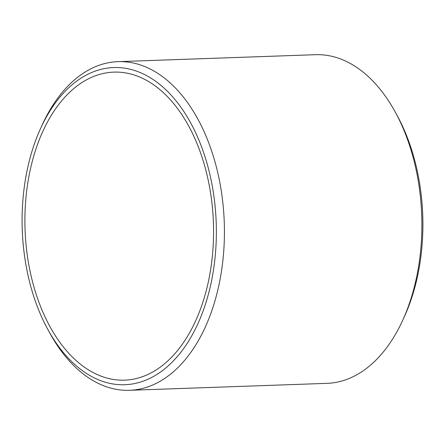 <?xml version="1.0" encoding="UTF-8"?>
<svg xmlns="http://www.w3.org/2000/svg" width="445" height="445" viewBox="0 0 445 445"><rect width="100%" height="100%" fill="white"/><g stroke="black" fill="none" stroke-linecap="round" stroke-linejoin="round"><path stroke-width="0.67" d="M99.207 69.843A158.687 97.043 88 0 1 214.284 199.043A158.687 97.043 88 0 1 139.252 382.427A158.687 97.043 88 0 1 47.815 329.406A158.687 97.043 88 0 1 40.734 128.143A158.687 97.043 88 0 1 99.207 69.843M40.734 128.143L42.431 124.439A164.428 100.553 88 0 1 103.023 64.024A164.428 100.553 88 0 1 117.986 61.649A164.428 100.553 88 0 1 223.546 210.129A164.428 100.553 88 0 1 144.519 387.923A164.428 100.553 88 0 1 129.556 390.304A164.428 100.553 88 0 1 49.773 332.982L47.815 329.406M117.986 61.649L315.444 54.696A164.428 100.553 88 0 1 395.227 112.018L397.185 115.594A158.687 97.043 88 0 1 404.266 316.857L402.569 320.561A164.428 100.553 88 0 1 341.977 380.976A164.428 100.553 88 0 1 327.014 383.351L129.556 390.304M395.227 112.018A164.428 100.553 88 0 1 402.569 320.561M26.917 252.443A154.109 94.24 -92 0 0 124.65 380.147A154.109 94.24 -92 0 0 211.542 199.827A154.109 94.24 -92 0 0 113.809 72.123A154.109 94.24 -92 0 0 26.917 252.443"/></g></svg>
